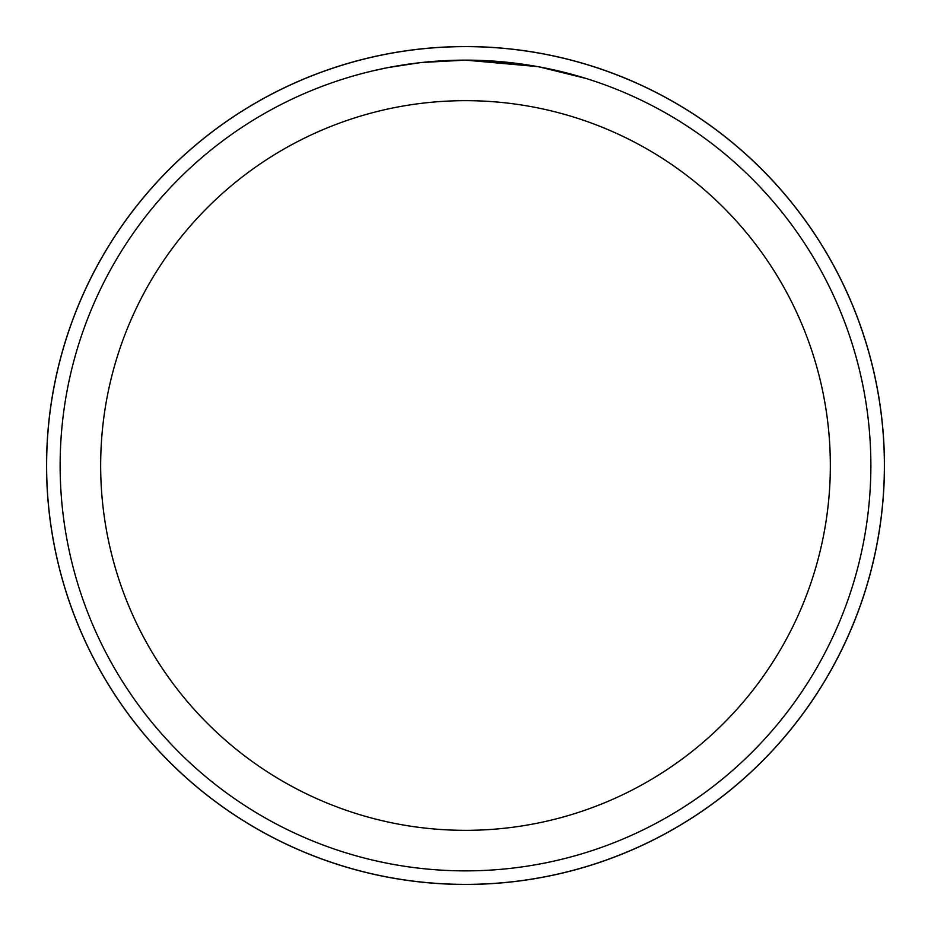 <?xml version="1.0" encoding="UTF-8"?>
<svg xmlns="http://www.w3.org/2000/svg" width="931" height="931" viewBox="0 0 931 931"><rect width="100%" height="100%" fill="white"/><g stroke="black" fill="none" stroke-linecap="round" stroke-linejoin="round"><path stroke-width="1.4" d="M465.5 46.585A418.915 418.915 0 0 1 884.415 465.5A418.915 418.915 0 0 1 465.5 884.415A418.88 418.88 0 0 1 46.62 465.5A418.88 418.88 0 0 1 465.5 46.62A418.88 418.88 0 0 1 884.38 465.5A418.88 418.88 0 0 1 465.5 884.38A418.915 418.915 0 0 1 46.585 465.5A418.915 418.915 0 0 1 465.5 46.585M537.513 66.578L465.5 60.131L517.124 63.436M465.5 60.131A405.369 405.369 0 0 1 870.869 465.5A405.369 405.369 0 0 1 465.5 870.869A405.369 405.369 0 0 1 60.131 465.5A405.369 405.369 0 0 1 465.5 60.131L421.696 62.505L465.5 60.131M539.421 66.927L585.96 78.437M465.5 100.664A364.836 364.836 0 0 1 830.336 465.5A364.836 364.836 0 0 1 465.5 830.336A364.836 364.836 0 0 1 100.664 465.5A364.836 364.836 0 0 1 465.5 100.664M419.776 62.714L388.413 67.532M372.26 71L385.387 68.126M46.55 465.5A418.95 418.95 0 0 1 465.5 46.55A418.95 418.95 0 0 1 884.45 465.5A418.95 418.95 0 0 1 465.5 884.45A418.95 418.95 0 0 1 46.55 465.5"/></g></svg>

